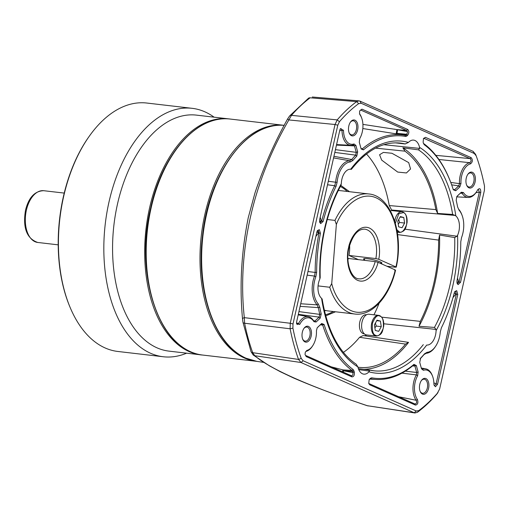 <?xml version="1.0" encoding="UTF-8"?>
<svg xmlns="http://www.w3.org/2000/svg" width="510" height="510" viewBox="0 0 510 510"><rect width="100%" height="100%" fill="white"/><g stroke="black" fill="none" stroke-linecap="round" stroke-linejoin="round"><path stroke-width="0.76" d="M256.626 361.341A118.798 69.322 -83.4 0 1 256.434 361.316A118.798 69.322 -83.4 0 1 244.341 357.982A118.798 69.322 -83.4 0 1 202.84 224.731A118.798 69.322 -83.4 0 1 283.936 125.313A118.798 69.322 -83.4 0 1 284.127 125.339M229.379 118.964A118.798 69.322 96.6 0 0 228.627 118.868A118.798 69.322 96.6 0 0 147.53 218.286A118.798 69.322 96.6 0 0 189.031 351.537A118.798 69.322 96.6 0 0 201.125 354.871A118.798 69.322 96.6 0 0 201.877 354.954M228.627 118.868L196.516 115.132A118.798 69.322 96.6 0 0 115.419 214.544A118.798 69.322 96.6 0 0 156.921 347.794A118.798 69.322 96.6 0 0 169.014 351.129L201.125 354.871M214.104 117.179A125.052 72.975 96.6 0 0 204.918 111.843A125.052 72.975 96.6 0 0 192.194 108.33A125.052 72.975 96.6 0 0 106.832 212.982A125.052 72.975 96.6 0 0 150.52 353.239A125.052 72.975 96.6 0 0 163.245 356.751A125.052 72.975 96.6 0 0 186.603 353.181M192.194 108.33L146.803 103.039A125.052 72.975 96.6 0 0 90.308 134.799A125.052 72.975 96.6 0 0 70.182 307.568A125.052 72.975 96.6 0 0 105.13 347.954A125.052 72.975 96.6 0 0 117.855 351.466L163.245 356.751M90.308 134.799L89.824 135.475A124.007 72.363 96.6 0 0 69.857 306.797L70.182 307.568M390.437 210.904A10.423 6.082 -83.4 0 1 392.317 210.63L401.988 211.758A10.423 6.082 -83.4 0 1 403.047 212.052M398.24 224.221L399.572 222.468L404.615 223.055L402.058 227.734L398.642 226.829L397.781 221.257L400.344 216.578L403.761 217.483L404.615 223.055M400.082 217.056L403.761 217.483M399.572 222.468L398.75 219.491M376.227 336.058A10.423 6.082 -83.4 0 1 375.162 335.765A10.423 6.082 -83.4 0 1 371.707 323.161A10.423 6.082 -83.4 0 1 378.637 315.358L379.797 315.677C382.806 317.437 384.106 321 383.698 326.355C382.334 330.875 382.844 334.828 376.227 336.058L366.562 334.93A10.423 6.082 -83.4 0 1 362.036 322.039A10.423 6.082 -83.4 0 1 368.972 314.23L378.637 315.358A10.423 6.082 -83.4 0 1 379.701 315.652M374.888 327.822L376.227 326.068L381.27 326.655L378.707 331.334L375.29 330.429L374.436 324.857L376.998 320.178L380.415 321.083L381.27 326.655M376.737 320.656L380.415 321.083M376.227 326.068L375.405 323.091M366.505 314.785L366.186 314.746A9.588 5.597 96.6 0 0 359.805 321.925A9.588 5.597 96.6 0 0 363.968 333.789L364.287 333.827M362.922 124.383L396.939 129.597L397.481 130.503L396.99 133.371L406.578 134.245A21.898 12.782 -83.4 0 0 405.794 134.965L396.99 133.371L396.2 133.671L396.748 130.522L396.939 129.597L406.591 130.413C407.739 131.484 407.739 132.759 406.578 134.245L407.656 135.303A20.802 12.138 96.6 0 0 406.91 135.991L405.679 136.457A121.928 71.151 96.6 0 0 363.445 149.87L362.38 148.812L361.029 148.531M358.74 369.629L369.438 371.121L368.979 371.828A13.509 7.886 -83.4 0 1 363.649 374.13A13.509 7.886 -83.4 0 1 362.419 373.766A13.509 7.886 -83.4 0 1 357.848 366.881L356.254 364.274C338.838 352.27 327.465 330.518 322.148 299.019L321.593 298.369A13.509 7.886 -83.4 0 1 319.846 278.964L320.21 277.536C319.744 261.209 321.313 244.998 324.915 228.907C328.548 212.887 333.878 198.415 340.897 185.5L341.317 183.67A13.509 7.886 -83.4 0 1 341.866 179.341A13.509 7.886 -83.4 0 1 350.701 169.205L350.038 169.199M408.695 162.62L391.929 153.268L383.392 152.413L379.58 154.74L381.665 160.089L397.698 172.068L406.425 172.96L410.55 168.976L408.695 162.62M407.42 131.605L394.16 129.1M321.67 323.512L324.099 324.475A121.928 71.151 96.6 0 0 353.149 369.546L353.965 370.917A20.802 12.138 96.6 0 0 354.291 372.083L352.869 372.587C353.22 374.665 352.703 375.711 351.307 375.73L351.913 376.884L306.229 356.598L305.037 354.488L305.318 352.149L306.892 350.402A16.467 9.607 96.6 0 0 312.726 345.703A16.467 9.607 96.6 0 0 315.792 338.2A16.467 9.607 96.6 0 0 316.442 330.748L317.15 327.873L321.67 323.512L317.571 327.369M455.137 291.561L455.628 291.605L456.335 294.13L457.776 294.493L437.542 384.298L435.451 386.752L434.061 385.126L433.914 383.973A16.467 9.607 96.6 0 0 432.658 376.495A16.467 9.607 96.6 0 0 427.769 370.438A16.467 9.607 96.6 0 0 423.389 370.305L422.497 369.138A17.563 10.251 96.6 0 1 425.761 368.845L421.292 368.035M432.658 376.495L432.384 375.736A17.563 10.251 96.6 0 0 427.17 369.285A17.563 10.251 96.6 0 0 425.761 368.845M478.418 189.522L479.317 192.162L480.758 192.525L460.524 282.323L458.082 284.618L457.094 283.388L456.966 280.914A121.928 71.151 96.6 0 0 460.772 241.867L461.55 237.577A20.802 12.138 96.6 0 0 462.901 233.089A20.802 12.138 96.6 0 0 462.168 215.583A20.802 12.138 96.6 0 0 459.083 210.241L457.623 206.983A121.928 71.151 96.6 0 0 456.201 200.29L456.788 196.599L461.308 192.238L457.215 196.089M462.168 215.583L461.894 214.825A21.898 12.782 96.6 0 0 458.649 209.202L459.083 210.241M349.095 132.715A7.089 4.137 96.6 0 0 350.931 134.678A7.089 4.137 96.6 0 0 351.651 134.876A7.089 4.137 96.6 0 0 356.362 129.565A7.089 4.137 96.6 0 0 354.01 120.998A7.089 4.137 96.6 0 0 353.29 120.8A7.089 4.137 96.6 0 0 350.306 122.311M351.479 135.666A8.026 4.679 -83.4 0 1 349.235 133.078A8.026 4.679 -83.4 0 1 350.529 121.992A8.026 4.679 -83.4 0 1 354.973 120.181A8.026 4.679 -83.4 0 1 357.637 129.884A8.026 4.679 -83.4 0 1 351.479 135.666M302.615 338.965A7.089 4.137 96.6 0 0 304.445 340.929A7.089 4.137 96.6 0 0 305.165 341.133A7.089 4.137 96.6 0 0 309.882 335.822A7.089 4.137 96.6 0 0 307.53 327.254A7.089 4.137 96.6 0 0 306.81 327.05A7.089 4.137 96.6 0 0 303.826 328.567M304.999 341.923A8.026 4.679 -83.4 0 1 302.755 339.335A8.026 4.679 -83.4 0 1 304.049 328.249A8.026 4.679 -83.4 0 1 308.493 326.432A8.026 4.679 -83.4 0 1 311.151 336.135A8.026 4.679 -83.4 0 1 304.999 341.923M420.055 391.119A7.089 4.137 96.6 0 0 421.891 393.082A7.089 4.137 96.6 0 0 422.611 393.28A7.089 4.137 96.6 0 0 427.323 387.976A7.089 4.137 96.6 0 0 424.97 379.402A7.089 4.137 96.6 0 0 424.25 379.204A7.089 4.137 96.6 0 0 421.266 380.721M422.439 394.077A8.026 4.679 -83.4 0 1 420.195 391.482A8.026 4.679 -83.4 0 1 421.489 380.403A8.026 4.679 -83.4 0 1 425.933 378.586A8.026 4.679 -83.4 0 1 428.598 388.288A8.026 4.679 -83.4 0 1 422.439 394.077M466.535 184.862A7.089 4.137 96.6 0 0 468.371 186.826A7.089 4.137 96.6 0 0 469.092 187.03A7.089 4.137 96.6 0 0 473.803 181.719A7.089 4.137 96.6 0 0 471.45 173.151A7.089 4.137 96.6 0 0 470.73 172.947A7.089 4.137 96.6 0 0 467.746 174.465M468.919 187.82A8.026 4.679 -83.4 0 1 466.682 185.232A8.026 4.679 -83.4 0 1 467.97 174.146A8.026 4.679 -83.4 0 1 472.413 172.329A8.026 4.679 -83.4 0 1 475.078 182.032A8.026 4.679 -83.4 0 1 468.919 187.82M313.605 320.784L314.23 321.268L315.001 320.981L319.101 317.131L320.197 318.17L316.104 322.02L313.962 321.708L313.605 320.784A17.563 10.251 96.6 0 0 309.723 317.131A17.563 10.251 96.6 0 0 308.32 316.697A17.563 10.251 96.6 0 0 298.446 323.646L296.514 322.843M421.751 368.991L422.108 369.17M456.871 282.215L458.63 281.877A2.085 1.141 -79.2 0 1 457.413 283.426M455.188 291.58A2.085 1.109 -86.2 0 1 455.876 294.098L454.244 292.969M317.768 230.565A2.085 1.281 -87.8 0 1 317.819 230.584L318.533 233L316.895 231.922L317.43 230.558L319.362 229.653L317.819 230.584M319.509 221.27L321.243 220.977L319.668 222.373M457.502 278.039L458.63 281.877L459.076 281.96L479.317 192.162L475.932 192.672M460.728 193.073L461.416 192.786L462.13 193.277L460.581 193.22M450.764 182.433L459.484 183.638L458.745 185.857L459.841 186.889L455.742 190.74L454.646 189.707L458.745 185.857L451.643 184.843M453.875 189.988L454.646 189.707L453.192 189.408M436.101 383.928L456.335 294.13L455.876 294.098L452.988 297.585M298.936 311.604L319.764 314.383L319.101 317.131L298.318 314.338M317.22 230.941L318.265 230.609L318.992 233.025L318.533 233L315.888 236.385M336.46 145.108L354.463 145.885L355.897 145.427L357.669 151.884L356.783 156.136L355.655 155.136L356.241 152.35L354.463 145.885L353.532 144.878M356.783 156.136A121.928 71.151 96.6 0 0 352.869 160.465L351.709 159.502A123.025 71.789 96.6 0 1 355.655 155.136L334.809 152.42M320.21 217.203L321.243 220.977L321.689 221.059L320.28 222.513M405.679 136.457L404.991 135.271L405.794 134.965L406.91 135.991M361.01 148.499L361.666 149.041L362.38 148.812A123.025 71.789 96.6 0 1 404.781 135.233L362.82 128.533M342.446 371.79L342.962 369.89L343.491 370.776L352.869 372.587A21.898 12.782 -83.4 0 1 352.525 371.356L351.989 370.458L353.149 369.546M343.396 372.217L343.491 370.776L352.525 371.356L353.965 370.917M324.099 324.475L322.677 324.985L320.484 324.915M331.379 366.881L342.962 369.89L351.989 370.458A123.025 71.789 96.6 0 1 322.677 324.985L321.772 324.06L321.083 324.354M371.733 377.802L369.935 379.089A21.898 12.782 -83.4 0 1 369.151 379.816L369.756 378.949A20.802 12.138 96.6 0 0 370.502 378.267L371.733 377.802A121.928 71.151 96.6 0 0 413.967 364.382L413.355 365.249L413.98 365.007L414.917 366.021L416.345 365.555L418.123 372.019L416.689 372.478L414.917 366.021L412.514 365.944M418.123 372.019L417.658 375.692L416.383 374.888L401.931 373.142M417.658 375.692A16.467 9.607 96.6 0 0 417.422 399.483L416.122 400.261A17.563 10.251 96.6 0 1 416.383 374.888L416.689 372.478L405.322 371.146M242.601 319.183A4.169 1.428 -4 0 1 242.53 318.967L242.53 318.967A4.169 1.428 -4 0 1 244.315 317.647L244.621 323.244A4.169 1.638 168.8 0 1 242.97 322.307L251.022 351.632L253.209 354.998A4.169 3.965 127.7 0 0 254.764 355.712C269.484 368.673 309.289 386.338 367.34 405.705A4.169 2.295 108.9 0 1 366.99 405.635L366.99 405.635C338.213 395.951 313.631 386.688 293.25 377.84L280.373 371.752L269.407 365.829L253.209 354.998M436.936 393.975L439.62 389.06L484.411 190.306L484.5 186.131A169.862 99.118 96.6 0 0 476.181 155.837L474.306 153.51L361.137 103.256L359.939 101.101L358.995 100.859L356.649 101.617L310.144 97.799A4.169 2.964 -126.8 0 0 308.486 98.232L310.144 97.799A170.385 99.424 96.6 0 0 291.471 115.356L288.87 119.939C252.909 181.624 237.201 251.481 244.315 317.647L290.247 323.263L290.126 328.784L244.621 323.244A170.385 99.424 96.6 0 0 252.705 352.684L254.764 355.712L301.027 362.514L303.106 360.748L416.275 411.003L418.761 410.614A169.862 99.118 96.6 0 0 437.982 392.547L436.936 393.975A171.895 100.304 96.6 0 1 417.486 412.258L414.949 412.992L367.34 405.705L414.197 412.768L301.027 362.514L298.548 359.442L252.705 352.684A4.169 2.199 160.2 0 1 251.022 351.632M361.137 103.256L358.651 103.645L356.649 101.617A171.895 100.304 96.6 0 0 337.199 119.901L335.038 124.51L288.87 119.939L287.583 118.983L289.616 115.961A4.169 2.575 -139 0 0 289.246 116.694M461.308 192.238L463.45 192.544L462.13 193.277A17.563 10.251 96.6 0 0 468.18 197.453A17.563 10.251 96.6 0 0 476.206 192.27L476.652 191.601A16.467 9.607 96.6 0 0 477.66 189.86L477.819 189.573M460.524 282.323L459.076 281.96L457.648 283.509M423.37 138.771L425.499 137.368L471.183 157.654L470.099 158.616L423.867 138.325M471.183 157.654C472.942 159.898 472.719 161.97 470.52 163.857L469.672 162.677C471.406 161.46 471.552 160.108 470.099 158.616L435.833 155.34M470.52 163.857A16.467 9.607 96.6 0 0 460.97 183.511L459.484 183.638A17.563 10.251 96.6 0 1 469.672 162.677L438.938 159.49M455.742 190.74L453.313 189.777A121.928 71.151 96.6 0 0 451.439 184.263L451.159 183.511A123.025 71.789 96.6 0 0 423.74 143.603L424.263 144.712L423.447 143.335A20.802 12.138 96.6 0 0 423.121 142.175L423.536 138.439L425.499 137.368M423.389 370.305L421.515 368.832L419.736 362.368L420.629 358.116L420.081 358.925A123.025 71.789 96.6 0 0 424.02 354.558L426.175 353.303A21.898 12.782 96.6 0 0 435.234 346.845L435.68 346.175A20.802 12.138 96.6 0 0 440.289 331.933L441.405 327.79A121.928 71.151 96.6 0 0 454.295 292.778L454.805 291.548L456.724 290.655L455.353 291.535M437.542 384.291L433.889 382.933M436.095 383.922L434.667 385.56M307.154 275.139L314.491 276.076A21.898 12.782 96.6 0 0 317.086 304.859L300.702 303.756M319.362 229.653L320.446 233.338A121.928 71.151 96.6 0 0 316.64 272.385L315.862 276.681A20.802 12.138 96.6 0 0 318.329 304.017L317.086 304.859L318.329 307.626L300.122 306.351M318.329 304.017L319.789 307.269L318.329 307.626A123.025 71.789 96.6 0 0 319.764 314.383L321.211 313.969L320.197 318.17M313.962 321.708A16.467 9.607 96.6 0 0 299.746 324.398L298.446 323.652L297.234 324.526M320.446 233.338L318.992 233.025A123.025 71.789 96.6 0 0 315.154 272.423L307.963 271.543M316.64 272.385L315.154 272.423L314.491 276.076L315.862 276.681M340.986 128.494L342.006 130.343L339.698 130.719M352.869 160.465L350.344 161.95A20.802 12.138 96.6 0 0 337.123 182.325L336.007 186.462A121.928 71.151 96.6 0 0 323.117 221.48L320.688 223.603L319.732 222.385L319.636 219.759L339.87 129.961L340.291 128.788L343.498 130.28L342.006 130.343A17.563 10.251 96.6 0 0 350.74 145.299A17.563 10.251 96.6 0 0 353.232 144.923L354.023 143.954L355.897 145.427M350.344 161.95L349.56 160.758L351.709 159.502L333.929 156.334M337.123 182.325L335.644 182.21A21.898 12.782 96.6 0 1 349.56 160.758L333.572 157.896M336.007 186.462L334.688 185.729L335.644 182.21L328.306 181.267M323.117 221.48L321.689 221.059A123.025 71.789 96.6 0 1 334.688 185.729L327.516 184.773M363.445 149.87L361.15 148.984L359.289 142.239L359.754 138.561A16.467 9.607 96.6 0 0 361.698 118.084L361.424 117.332A17.563 10.251 96.6 0 0 359.607 113.8L359.99 114.769L359.537 113.762L359.652 110.938L361.992 109.165L407.675 129.451C409.243 131.076 409.237 133.027 407.656 135.303M360.602 110.058L361.992 109.165M407.675 129.451L406.591 130.413L360.914 110.128M351.466 375.781L305.624 355.444L306.229 356.598M306.892 350.402L306.064 351.384A17.563 10.251 96.6 0 0 312.286 346.373L312.726 345.703M370.744 378.783A123.025 71.789 96.6 0 0 376.323 379.453A123.025 71.789 96.6 0 0 413.355 365.249M415 403.99L414.821 403.933C416.657 403.716 417.091 402.492 416.122 400.261L398.603 396.729M369.737 384.801L369.138 383.647L414.821 403.933L415.42 405.087L369.737 384.801L368.743 383.488L369.163 379.65L369.756 378.949M358.651 103.645A169.862 99.118 96.6 0 0 339.43 121.711L337.792 125.199L293.001 323.952L292.912 328.121L290.126 328.784A171.895 100.304 96.6 0 0 298.548 359.442L301.231 358.422L303.106 360.748M416.275 411.003L414.197 412.768L414.949 412.992M475.588 154.434L473.108 151.362L474.306 153.51M293.001 323.952L290.247 323.263L335.038 124.51L337.792 125.199M324.468 310.972A65.701 38.339 96.6 0 0 325.201 310.571M339.195 190.517A65.701 38.339 96.6 0 0 338.57 189.956M351.231 169.301L350.701 169.205A116.713 68.111 -83.4 0 1 408.433 142.43L405.189 143.96L395.091 142.825M359.939 101.101L473.108 151.362M375.57 148.13L404.959 151.164A112.914 65.886 -83.4 0 1 435.878 209.597L389.251 205.562L391.648 210.012L455.086 215.424L452.638 214.455L437.618 213.429A114.629 66.893 96.6 0 0 402.9 147.817L418.455 149.851L419.628 148.404L383.807 144.706M369.438 371.121L368.864 369.903L358.351 368.634M363.751 369.285A114.629 66.893 96.6 0 0 408.561 342.376L363.145 335.548L359.563 337.295L405.565 344.11A112.914 65.886 -83.4 0 1 358.007 367.219A112.914 65.886 -83.4 0 1 357.924 367.206M383.794 323.78L435.961 329.428L434.469 327.426L419.003 326.285A114.629 66.893 96.6 0 0 439.569 235.027L454.722 237.571L456.966 236.213L404.908 229.175M463.45 192.544A16.467 9.607 96.6 0 0 476.652 191.601M477.66 189.86C479.789 187.693 480.815 188.579 480.758 192.525M458.082 284.618L457.47 283.452M423.549 143.673L423.447 143.335M460.97 183.511L459.841 186.889M451.439 184.263A121.928 71.151 96.6 0 0 424.263 144.712M420.285 358.549L420.629 358.116A121.928 71.151 96.6 0 0 424.543 353.787L427.068 352.308A20.802 12.138 96.6 0 0 435.68 346.175M456.724 290.655L457.776 294.493M319.789 307.269A121.928 71.151 96.6 0 0 321.211 313.969M316.104 322.02L315.001 320.981L313.554 320.694M299.746 324.398L296.603 323.895L296.654 321.733L316.888 231.929M343.498 130.28A16.467 9.607 96.6 0 0 354.023 143.954M357.669 151.884L356.241 152.35L335.433 149.653M320.688 223.603L320.101 222.456M361.698 118.084A16.467 9.607 96.6 0 0 359.99 114.769M354.291 372.083C354.654 375.22 353.857 376.826 351.913 376.884M413.967 364.382L416.345 365.555M417.422 399.483C418.442 402.811 417.779 404.679 415.42 405.087M292.912 328.121A169.862 99.118 96.6 0 0 301.231 358.422M476.181 155.837L475.441 154.058M408.433 142.43A13.509 7.886 -83.4 0 1 413.47 140.097A13.509 7.886 -83.4 0 1 419.564 147.371L419.628 148.404M455.086 215.424L455.819 215.883A13.509 7.886 -83.4 0 1 457.566 235.295L456.966 236.213M435.961 329.428L436.095 330.588A13.509 7.886 -83.4 0 1 426.711 345.047A116.713 68.111 -83.4 0 1 368.979 371.828M423.294 344.652A114.629 66.893 -83.4 0 1 373.76 370.789L368.864 369.903M405.565 344.11L408.561 342.376M437.618 213.429L435.878 209.597M404.959 151.164L402.9 147.817M397.634 234.606L438.632 240.102A112.914 65.886 -83.4 0 1 420.317 321.376L381.665 317.156M419.003 326.285L420.317 321.376M438.632 240.102L439.569 235.027M359.563 337.295A111.913 65.305 -83.4 0 1 343.37 352.391M366.492 153.994A111.913 65.305 -83.4 0 1 389.251 205.562M391.648 210.012A11.462 6.687 -83.4 0 1 392.394 210.636M389.232 266.52A111.913 65.305 -83.4 0 1 389.111 267.227M379.147 303.182A111.913 65.305 -83.4 0 1 373.951 314.81M366.639 334.942A11.462 6.687 -83.4 0 1 363.624 335.637M349.618 245.246A25.009 14.592 -83.4 0 1 348.967 255.44L375.864 258.576L378.694 259.284C380.76 251.634 379.663 232.311 368.953 227.855C358.122 223.935 349.777 239.585 348.598 247.579C346.29 255.07 346.704 274.609 357.166 280.137C367.761 285.147 376.571 270.224 378.012 262.299L395.212 269.937C391.635 286.811 379.293 308.748 363.439 311.814C347.578 315.55 335.274 298.905 331.729 283.554L336.358 224.496L334.987 220.403L327.286 219.504M378.012 262.299L375.188 261.592L348.285 258.462A25.009 14.592 -83.4 0 1 347.935 259.698M380.709 263.472A9.378 1.364 -167.3 0 0 381.862 263.096A9.378 1.364 -167.3 0 0 377.126 260.782A9.378 1.364 -167.3 0 0 367.563 258.742A9.378 1.364 -167.3 0 0 363.566 258.972A9.378 1.364 -167.3 0 0 364.446 259.807M318.055 285.893L329.74 287.257L331.729 283.554M394.676 270.249L395.212 269.937M336.358 224.496C342.095 208.392 361.743 186.979 380.262 200.207C398.801 213.384 400.426 249.964 395.887 266.915L395.352 267.234L386.899 266.245M334.987 220.403A60.441 35.273 -83.4 0 1 368.8 193.959L341.904 190.823A60.441 35.273 96.6 0 0 340.897 190.734L338.334 190.434M338.544 190.434L338.347 190.409A60.441 35.273 -83.4 0 1 338.544 190.434A60.441 35.273 -83.4 0 1 339.545 190.574M326.241 310.628A60.441 35.273 -83.4 0 1 324.551 310.501A60.441 35.273 -83.4 0 1 324.354 310.482L324.551 310.501M324.277 310.131A60.441 35.273 96.6 0 0 327.911 310.896L354.813 314.026C371.956 316.366 389.417 296.724 395.562 270.198M378.694 259.284L395.887 266.915L395.352 267.234M348.967 255.44L358.422 259.641M256.434 361.316L202.636 355.049A118.798 69.322 -83.4 0 1 190.549 351.715A118.798 69.322 -83.4 0 1 151.1 208.054A118.798 69.322 -83.4 0 1 230.137 119.047L283.936 125.313M37.689 242.454C26.718 238.565 22.65 227.836 25.5 210.267C28.668 197.523 34.744 191.001 43.72 190.702A26.055 15.204 96.6 0 0 26.386 210.216A26.055 15.204 96.6 0 0 35.037 241.721A26.055 15.204 96.6 0 0 37.689 242.454L58.197 244.845M364.918 155.25L362.737 157.105M395.352 223.246L398.833 213.735L403.353 212.6C406.049 213.199 407.146 217.19 406.642 224.572C404.028 231.017 401.497 233.395 399.05 231.712L396.844 229.634M394.759 221.257A10.423 6.082 -83.4 0 1 395.052 219.561A10.423 6.082 -83.4 0 1 401.988 211.758L403.142 212.077C406.151 213.837 407.452 217.4 407.044 222.755C405.686 227.275 406.189 231.228 399.572 232.458A10.423 6.082 -83.4 0 1 398.514 232.165A10.423 6.082 -83.4 0 1 397.124 231.183M375.698 335.312C373.008 334.713 371.911 330.722 372.415 323.34C375.022 316.895 377.553 314.517 380.007 316.2C382.698 316.799 383.794 320.79 383.29 328.172C380.683 334.617 378.146 336.995 375.698 335.312M349.509 191.709L340.501 185.162M340.361 186.501A66.026 38.53 -83.4 0 1 347.253 191.448M396.748 130.522A2.085 1.045 166.6 0 1 397.481 130.503M319.846 278.964A116.713 68.111 -83.4 0 1 324.564 228.646A116.713 68.111 -83.4 0 1 341.317 183.67M284.299 125.352C247.293 120.781 208.686 173.617 202.495 236.022C195.655 291.057 214.684 345.366 245.82 358.147L256.798 361.367A118.824 69.341 -83.4 0 1 245.998 358.198A118.824 69.341 -83.4 0 1 206.537 214.512A118.824 69.341 -83.4 0 1 284.185 125.345M308.486 98.232L289.616 115.961A4.169 2.575 -139 0 1 291.471 115.356L337.199 119.901L339.43 121.711M349.86 169.212L351.377 169.345C366.773 150.125 383.074 141.372 400.293 143.074A114.629 66.893 -83.4 0 1 405.189 143.96M418.455 149.851A114.629 66.893 -83.4 0 1 452.638 214.455M373.76 370.789A114.629 66.893 -83.4 0 1 369.163 369.979M454.722 237.571A114.629 66.893 -83.4 0 1 434.469 327.426M427.068 352.308L426.175 353.303M424.02 354.558L424.543 353.787M370.502 378.267L369.935 379.089M418.761 410.614L417.486 412.258M357.848 366.881A116.713 68.111 -83.4 0 1 321.593 298.369M419.564 147.371A116.713 68.111 -83.4 0 1 455.819 215.883M457.566 235.295A116.713 68.111 -83.4 0 1 436.095 330.588M333.259 311.514A66.026 38.53 -83.4 0 1 325.418 314.746M325.246 316.085L335.516 311.782M375.188 261.592A25.009 14.592 -83.4 0 1 358.912 278.836C351.479 278.881 345.168 262.695 348.948 247.841C352.633 235.18 357.886 228.952 364.701 229.149A25.009 14.592 -83.4 0 1 375.864 258.576M329.74 287.257A60.441 35.273 96.6 0 0 354.813 314.026M202.636 355.049C160.331 352.308 133.92 276.292 150.654 208.08C162.193 154.116 197.37 114.246 230.137 119.047M43.72 190.702L64.228 193.086M365.37 154.881L362.023 157.749M397.29 232.19L399.572 232.458M308.32 316.697L298.203 314.849M256.798 361.367L263.778 362.406M287.583 118.983C274.425 142.615 263.562 167.248 254.987 192.882L248.281 217.56C241.357 251.953 239.445 285.753 242.53 318.967L242.97 322.307M366.99 405.635L368.252 405.947M468.18 197.453L456.699 196.86M350.74 145.299L336.575 144.572M376.323 379.453L369.909 379.121M358.995 100.859L312.279 97.015M364.325 260.329L364.72 258.589M380.709 263.498L380.983 262.255M368.8 193.959C390.877 195.712 403.952 233.095 396.244 267.183"/></g></svg>
